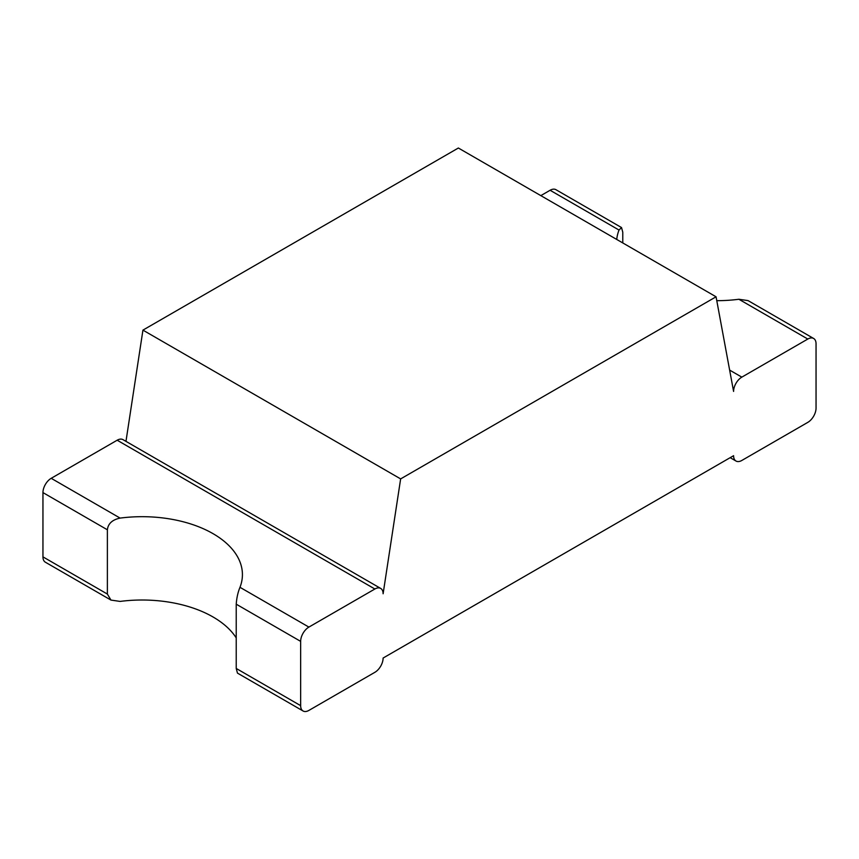 <?xml version="1.0" encoding="UTF-8"?>
<svg xmlns="http://www.w3.org/2000/svg" width="859" height="859" viewBox="0 0 859 859"><rect width="100%" height="100%" fill="white"/><g stroke="black" fill="none" stroke-linecap="round" stroke-linejoin="round"><path stroke-width="1.29" d="M107.375 529.788L107.375 594.063L110.961 600.076L45.366 562.205A11.661 6.732 120 0 1 42.95 556.868L42.95 492.594L107.375 529.788C108.094 523.614 112.346 519.716 120.11 518.095A100.331 57.929 0 0 1 242.421 574.617A100.331 57.929 0 0 1 239.983 587.309C237.943 592.227 236.687 597.853 236.225 604.178L236.225 668.452L300.65 705.647A11.661 6.732 120 0 0 303.066 710.984A11.661 6.732 120 0 0 308.896 710.414L374.868 672.318A11.661 6.732 -60 0 0 383.114 658.037L733.586 455.699A11.661 6.732 120 0 0 736.002 461.036A11.661 6.732 120 0 0 741.832 460.456L807.804 422.37A11.661 6.732 -60 0 0 816.05 408.089L816.05 343.815A11.661 6.732 120 0 0 813.634 338.467A11.661 6.732 120 0 0 807.804 339.047L741.832 377.133A11.661 6.732 -60 0 0 733.586 391.425L716.062 296.795L458.362 148.016L142.938 330.124L125.972 441.354M716.062 296.795L400.638 478.903L142.938 330.124M400.638 478.903L383.114 593.762A11.661 6.732 120 0 0 380.698 588.426A11.661 6.732 120 0 0 374.868 589.006L308.896 627.091A11.661 6.732 -60 0 0 300.65 641.372L300.65 705.647M380.698 588.426L122.998 439.647A11.661 6.732 120 0 0 117.168 440.216L51.196 478.313L120.11 518.095M622.775 242.936L622.775 232.22L621.529 227.56L555.934 189.689A11.661 6.732 120 0 0 550.104 190.268L540.826 195.627M621.529 227.56L619.017 230.051A100.331 57.929 0 0 0 616.741 239.457M716.782 300.671A100.331 57.929 0 0 0 738.89 299.265L807.804 339.047M42.95 492.594A11.661 6.732 -60 0 1 51.196 478.313M813.634 338.467L748.039 300.596L738.89 299.265M236.225 637.893A100.331 57.929 0 0 0 120.11 601.418L110.961 600.076M236.225 668.452L237.471 673.112L303.066 710.984M729.635 370.1L741.832 377.133M117.168 440.216L374.868 589.006M550.104 190.268L619.017 230.051M239.983 587.309L308.896 627.091M42.95 556.868L107.375 594.063M236.225 604.178L300.65 641.372M730.171 457.664L736.002 461.036"/></g></svg>
